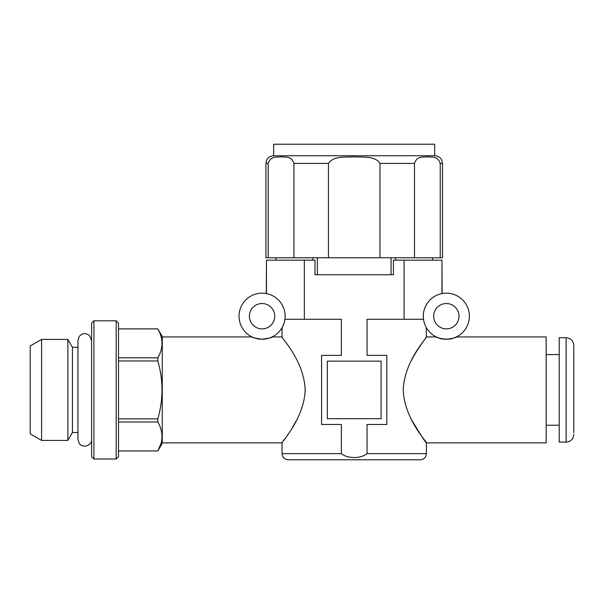<?xml version="1.0" encoding="UTF-8"?>
<svg xmlns="http://www.w3.org/2000/svg" width="604" height="604" viewBox="0 0 604 604"><rect width="100%" height="100%" fill="white"/><g stroke="black" fill="none" stroke-linecap="round" stroke-linejoin="round"><path stroke-width="0.91" d="M285.111 316.202A23.035 23.035 0 0 0 250.554 296.254A23.035 23.035 0 0 0 250.554 336.149A23.035 23.035 0 0 0 285.111 316.202M266.462 293.589L266.462 260.158L314.978 260.158L314.978 274.744L393.438 274.744L391.067 274.744L391.067 257.772M284.899 319.274C281.268 330.916 281.268 330.916 284.899 319.274L341.366 319.274L341.366 355.363L321.577 355.363L321.577 424.461L341.366 424.461L341.366 453.642C347.67 458.821 360.679 458.836 367.051 453.642L367.051 424.461L386.839 424.461L386.839 355.363L367.051 355.363L367.051 319.274L423.517 319.274M282.921 326.001L283.918 323.502M254.216 337.855L252.034 336.934C251.626 337.447 254.971 338.21 262.068 339.237C269.18 338.21 272.532 337.447 272.117 336.934L269.943 337.855M269.58 337.983L266.809 338.746M469.376 316.202A23.035 23.035 0 0 0 434.827 296.254A23.035 23.035 0 0 0 434.827 336.149A23.035 23.035 0 0 0 469.376 316.202M438.489 337.855C444.491 341.207 458.836 336.941 456.382 336.934L454.208 337.855M453.853 337.983C447.307 341.184 434.057 336.843 436.307 336.934L426.386 336.934C427.443 337.409 404.423 360.452 403.223 389.882C404.386 419.312 427.398 442.37 426.386 442.891C425.178 441.992 420.316 434.412 411.792 420.142M425.639 337.953L426.386 336.934L426.235 327.428M441.954 293.589L441.954 260.158L442.12 293.559M296.624 420.142L292.495 427.421M288.523 433.649L285.337 438.3M285.179 438.527L283.82 440.429M282.823 441.811L282.038 442.891C280.981 442.438 303.948 419.395 305.194 390.056C304.091 360.497 280.951 337.387 282.038 336.934L272.117 336.934M327.338 361.124L327.338 418.708L381.086 418.708L381.086 361.124L327.338 361.124M304.341 260.158L304.341 319.274M393.438 274.744L393.438 260.158L404.084 260.158L404.084 319.274M367.051 453.642L426.386 453.642C426.016 457.371 423.97 459.418 420.241 459.78L288.176 459.78C284.446 459.418 282.4 457.371 282.038 453.642L282.038 442.891L162.265 442.891M266.296 293.559L266.462 260.158M456.382 336.934L546.159 336.934L546.159 442.891L426.386 442.891L426.386 453.642M411.792 359.682L415.726 352.736M415.794 352.623L423.276 341.26M459.017 316.202A12.669 12.669 0 0 0 440.014 305.231A12.669 12.669 0 0 0 440.014 327.179A12.669 12.669 0 0 0 459.017 316.202M274.744 316.202A12.669 12.669 0 0 0 255.741 305.231A12.669 12.669 0 0 0 255.741 327.179A12.669 12.669 0 0 0 274.744 316.202M404.084 260.158L441.954 260.158M566.122 337.704L566.122 442.12L559.213 442.12L559.213 337.704L566.122 337.704C570.788 338.157 573.347 340.716 573.8 345.382L573.8 432.909M573.8 432.245L573.8 347.579M573.8 346.915L573.8 345.382M160.906 443.789L157.825 450.954L118.497 450.954M118.497 357.832L157.825 357.832C163.367 348.229 163.367 338.58 157.825 328.901L162.265 336.549L162.265 443.276L157.825 450.954M116.195 459.017L116.195 320.815L118.497 323.117L118.497 456.715L116.195 459.017L93.93 459.017L93.93 320.815L91.627 323.117L91.627 456.715L93.93 459.017M118.497 450.924L157.825 450.924C163.367 441.32 163.367 431.671 157.825 421.992L118.497 421.992M118.497 418.851L157.825 418.851L157.825 421.992M157.825 418.851C163.367 399.508 163.367 380.218 157.825 360.981L157.825 357.832M118.497 328.901L157.825 328.901M118.497 360.981L157.825 360.981M30.2 345.979L30.2 433.853L41.585 440.422L41.585 339.403L30.2 345.979M77.954 347.3L72.427 347.3L67.867 339.403L67.867 440.422L41.585 440.422M72.427 347.3L72.427 432.524L67.867 440.422M395.628 257.772L395.628 260.158M432.479 257.772L432.479 260.158M317.357 257.772L317.357 274.744L314.978 274.744M275.937 257.772L275.937 260.158M312.797 257.772L312.797 260.158M273.589 155.734L434.827 155.734C439.493 156.187 442.053 158.746 442.506 163.412L442.506 257.772L265.911 257.772L265.911 163.412L266.674 160.09C266.583 160.173 267.874 156.376 273.589 155.734L273.748 144.22L434.676 144.22L434.676 155.734L273.748 155.734M442.506 163.412L440.225 163.412C437.568 155.424 431.566 157.614 427.338 156.761C423.125 157.591 417.062 155.485 414.48 163.412L414.48 257.772M414.48 163.412L379.961 163.412L379.961 257.772M379.961 163.412C374.744 155.47 362.755 157.614 354.359 156.761C345.873 157.606 333.763 155.409 328.455 163.412L293.944 163.412C291.287 155.424 285.277 157.614 281.056 156.761C276.836 157.591 270.773 155.485 268.191 163.412L268.191 257.772M328.455 163.412L328.455 257.772M293.944 163.412L293.944 257.772M440.225 163.412L440.225 257.772M341.366 453.642L282.038 453.642M268.191 163.412L265.911 163.412M252.034 336.934L162.265 336.934M282.038 336.934L282.038 327.693M566.122 442.12C570.788 441.667 573.347 439.108 573.8 434.442M546.159 425.231L559.213 425.231M546.159 354.593L559.213 354.593M157.825 328.87L118.497 328.87M67.867 339.403L41.585 339.403M77.954 432.524L72.427 432.524M91.627 340.467L89.369 335.394C85.625 332.744 82.227 333.136 79.184 336.564L77.954 340.467L77.954 439.357L79.184 443.261C82.559 448.757 91.989 445.797 91.627 439.357M116.195 320.815L93.93 320.815M275.892 260.158L275.892 257.772M432.524 260.158L432.524 257.772"/></g></svg>
